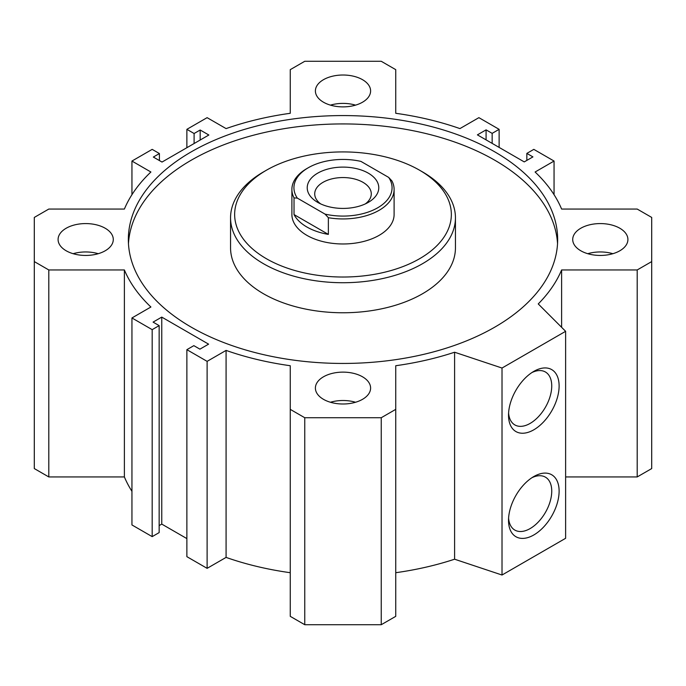 <?xml version="1.0" encoding="UTF-8"?>
<svg xmlns="http://www.w3.org/2000/svg" width="686" height="686" viewBox="0 0 686 686"><rect width="100%" height="100%" fill="white"/><g stroke="black" fill="none" stroke-linecap="round" stroke-linejoin="round"><path stroke-width="1.03" d="M561.611 327.299L561.611 269.958A224.879 129.834 0 0 1 538.244 303.932L565.624 331.312L565.624 538.296L502.015 575.022L454.595 559.21A224.879 129.834 180 0 1 395.745 572.707M454.595 559.21L454.595 352.227A224.879 129.834 180 0 1 395.745 365.724L395.745 616.345L381.245 624.714L304.755 624.714L290.255 616.345L290.255 365.724A224.879 129.834 180 0 1 226.08 350.409L207.112 361.359L186.875 349.671L193.846 345.65L199.918 349.157L208.595 344.149L161.759 317.103L161.759 524.095L159.152 525.596M290.255 572.707A224.879 129.834 180 0 1 226.08 557.401L207.112 568.342L186.875 556.663L186.875 349.671M186.875 538.596L161.759 524.095M159.152 325.618L159.152 532.602L152.181 536.632L131.944 524.944L131.944 317.961L152.181 329.649L159.152 325.618L153.081 322.111L161.759 317.103M131.944 491.313A224.879 129.834 180 0 1 124.389 476.942L48.8 476.942L34.3 468.572L34.3 261.589L48.8 269.958L124.389 269.958A224.879 129.834 0 0 0 150.903 307.011L131.944 317.961M637.2 476.942L637.2 269.958L651.7 261.589L651.7 468.572L637.2 476.942L565.624 476.942M128.462 243.684A214.658 123.934 180 0 1 343 123.926A214.658 123.934 180 0 1 557.538 243.684M191.214 327.145A214.658 123.934 180 0 1 128.342 239.508A214.658 123.934 180 0 1 343 115.574A214.658 123.934 180 0 1 557.658 239.508A214.658 123.934 180 0 1 425.149 354.01A214.658 123.934 180 0 1 191.214 327.145M230.556 217.805L230.556 247.852A112.444 64.913 0 0 0 263.493 293.754A112.444 64.913 0 0 0 422.507 293.754A112.444 64.913 0 0 0 455.444 247.852L455.444 217.805A112.444 64.913 180 0 1 422.507 263.707A112.444 64.913 180 0 1 299.971 277.787A112.444 64.913 180 0 1 230.556 217.805A112.444 64.913 180 0 1 263.493 171.903L266.382 170.239A108.354 62.555 180 0 1 419.618 170.239A108.354 62.555 180 0 1 419.618 258.699A108.354 62.555 180 0 1 266.382 258.708A108.354 62.555 180 0 1 266.382 170.239M328.362 217.702A51.107 29.507 0 0 0 394.107 189.43L394.107 214.469A51.107 29.507 180 0 1 379.144 235.332A51.107 29.507 180 0 1 323.44 241.729A51.107 29.507 180 0 1 291.893 214.469L291.893 189.43A51.107 29.507 0 0 0 294.028 197.885L297.33 198.117L325.061 214.126L328.362 217.702L328.362 234.398A51.107 29.507 180 0 1 294.028 214.572L328.362 234.398M419.618 170.239L422.507 171.903A112.444 64.913 180 0 1 455.444 217.805M508.523 415.193A35.775 20.657 -60 0 1 533.819 371.375A35.775 20.657 -60 0 1 559.116 385.978A35.775 20.657 -60 0 1 533.819 429.796A35.775 20.657 -60 0 1 508.523 415.193M508.592 412.938A30.561 17.647 120 0 0 514.852 424.926A30.561 17.647 120 0 0 545.413 407.278A30.561 17.647 120 0 0 545.413 371.992A30.561 17.647 120 0 0 531.899 372.567M508.523 520.357A35.775 20.657 -60 0 1 533.819 476.538A35.775 20.657 -60 0 1 559.116 491.142A35.775 20.657 -60 0 1 533.819 534.96A35.775 20.657 -60 0 1 508.523 520.357M508.592 518.102A30.561 17.647 120 0 0 514.852 530.089A30.561 17.647 120 0 0 545.413 512.442A30.561 17.647 120 0 0 545.413 477.147A30.561 17.647 120 0 0 531.899 477.73M73.128 253.7A27.603 15.932 180 0 1 98.244 253.7M66.173 250.776A27.603 15.932 180 0 1 58.087 239.508A27.603 15.932 180 0 1 85.681 223.576A27.603 15.932 180 0 1 113.284 239.508A27.603 15.932 180 0 1 96.246 254.232A27.603 15.932 180 0 1 66.173 250.776M587.756 253.7A27.603 15.932 180 0 1 612.872 253.7M580.802 250.776A27.603 15.932 180 0 1 572.716 239.508A27.603 15.932 180 0 1 600.319 223.576A27.603 15.932 180 0 1 627.913 239.508A27.603 15.932 180 0 1 610.874 254.232A27.603 15.932 180 0 1 580.802 250.776M330.438 402.253A27.603 15.932 180 0 1 355.562 402.253M323.483 399.338A27.603 15.932 180 0 1 315.397 388.07A27.603 15.932 180 0 1 343 372.129A27.603 15.932 180 0 1 370.603 388.07A27.603 15.932 180 0 1 353.564 402.785A27.603 15.932 180 0 1 323.483 399.338M330.438 105.138A27.603 15.932 180 0 1 355.562 105.138M323.483 102.214A27.603 15.932 180 0 1 315.397 90.946A27.603 15.932 180 0 1 343 75.014A27.603 15.932 180 0 1 370.603 90.946A27.603 15.932 180 0 1 353.564 105.67A27.603 15.932 180 0 1 323.483 102.214M454.595 352.227L502.015 368.039L502.015 575.022M565.624 331.312L502.015 368.039M152.181 536.632L152.181 329.649M124.389 476.942L124.389 269.958M48.8 476.942L48.8 269.958M131.944 194.687L131.944 161.056L150.903 172.006A224.879 129.834 0 0 0 124.389 209.059L48.8 209.059L34.3 217.428L34.3 261.589M159.409 160.558L159.409 153.544L152.181 149.368L131.944 161.056M200.175 140.021L200.175 130.006L208.853 135.013L162.016 162.059L153.338 157.051L159.409 153.544M207.112 568.342L207.112 361.359M226.08 557.401L226.08 350.409M304.755 624.714L304.755 417.731L290.255 409.362M381.245 624.714L381.245 417.731L304.755 417.731M395.745 409.362L381.245 417.731M486.082 139.875L486.082 129.86L477.405 134.868L524.241 161.905L532.919 156.897L526.848 153.398L526.848 160.404M492.154 143.383L492.154 133.367L486.082 129.86M499.125 147.404L499.125 129.337L492.154 133.367M186.875 147.704L186.875 129.337L207.112 117.658L226.08 128.599A224.879 129.834 180 0 1 290.255 113.293L290.255 69.655L304.755 61.286L381.245 61.286L395.745 69.655L395.745 113.293A224.879 129.834 180 0 1 459.92 128.599L478.888 117.658L499.125 129.337M194.104 143.528L194.104 133.513L186.875 129.337M200.175 130.006L194.104 133.513M554.056 194.687L554.056 161.056L533.819 149.368L526.848 153.398M651.7 261.589L651.7 217.428L637.2 209.059L561.611 209.059A224.879 129.834 0 0 0 535.097 172.006L554.056 161.056M561.611 269.958L637.2 269.958M394.107 189.43A51.107 29.507 0 0 0 391.972 180.984L388.67 177.408L360.939 161.399A49.066 28.323 180 0 0 308.306 167.736L306.856 168.567A51.107 29.507 0 0 0 291.893 189.43M294.028 214.572L294.028 197.885M388.67 177.408A49.066 28.323 180 0 1 377.694 207.789A49.066 28.323 180 0 1 325.061 214.126M297.33 198.117A49.066 28.323 180 0 1 308.306 167.736M368.296 202.37A35.775 20.657 180 0 1 317.704 202.37A35.775 20.657 180 0 1 317.704 173.155A35.775 20.657 180 0 1 368.296 173.155A35.775 20.657 180 0 1 368.296 202.37L368.296 202.37M365.338 203.896A28.28 16.327 0 0 0 371.28 193.881A28.28 16.327 0 0 0 343 177.554A28.28 16.327 0 0 0 314.72 193.881A28.28 16.327 0 0 0 320.662 203.896"/></g></svg>
